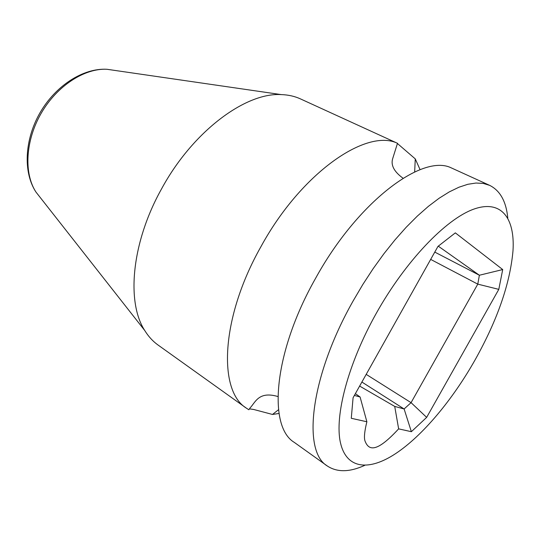<?xml version="1.0" encoding="UTF-8"?>
<svg xmlns="http://www.w3.org/2000/svg" width="540" height="540" viewBox="0 0 540 540"><rect width="100%" height="100%" fill="white"/><g stroke="black" fill="none" stroke-linecap="round" stroke-linejoin="round"><path stroke-width="0.81" d="M438.257 246.146L479.378 275.238L477.779 284.135L411.068 402.658L404.116 408.976L361.888 382.043M430.677 259.403L477.779 284.135L498.798 289.366L426.654 417.373L411.068 402.658L366.188 374.369M426.654 417.373L411.365 431.696L398.642 428.861C376.846 452.5 368.786 450.995 365 440.964C363.886 437.758 364.507 431.359 366.876 421.767L351.277 418.291L353.079 397.751L437.967 246.402L455.335 232.868L502.713 269.561L498.798 289.366M359.627 386.073L394.72 406.418L404.116 408.976L411.365 431.696M475.362 359.404C497.543 319.673 510.084 283.446 513 250.722C515.079 218.106 501.302 199.179 473.506 209.237C445.844 219.206 405.5 261.097 376.258 313.355C347.929 363.92 334.422 416.09 340.443 442.699C346.498 469.409 369.198 471.096 395.59 453.634C422.752 435.692 452.851 399.391 475.362 359.404M398.642 428.861L394.72 406.418M355.381 393.647L360.086 396.988L366.876 421.767M279.038 413.464L272.498 414.457L253.692 409.475L249.446 408.848M403.049 178.234C394.295 171.869 390.805 165.463 392.56 159.03L397.487 143.296C366.451 128.115 301.064 172.935 260.827 246.875C220.691 317.891 217.931 390.865 246.382 408.152L248.852 409.759L249.993 408.024C255.359 402.523 258.498 390.852 277.904 396.529M507.789 218.099C506.223 201.562 500.195 190.654 489.699 185.382L451.19 167.839C422.422 153.583 357.514 201.737 315.367 278.714C273.456 352.701 267.712 426.627 294.32 442.409L327.328 466C337.129 472.466 349.589 472.257 364.716 465.372M397.487 143.296L300.429 98.888C294.678 96.248 288.286 94.824 281.252 94.601C245.531 92.333 192.611 131.483 161.534 188.926C131.49 242.615 126.245 302.225 144.747 330.514C148.446 336.508 152.867 341.334 158.018 345.006L246.382 408.152M397.4 143.478L415.267 158.888L420.086 169.688M489.699 185.382L483.3 183.425L475.997 183.033L467.849 184.288L458.919 187.232L449.3 191.889L439.088 198.268L428.402 206.341L417.393 216.034L406.195 227.259L394.97 239.895L383.893 253.766L373.133 268.691L362.853 284.445L353.214 300.807C310.068 376.859 302.11 451.339 327.328 466M278.519 409.705L272.498 414.457M415.267 158.888L414.659 171.963M360.086 396.988L354.375 395.429M434.774 252.092L479.378 275.238L502.713 269.561M40.919 198.369L35.95 192.051C23.726 173.286 25.38 140.528 41.243 113.177C57.051 85.799 84.625 68.033 106.988 69.282L114.939 70.436M144.747 330.514L35.95 192.051C22.93 172.199 24.536 139.509 40.149 112.543C55.748 85.57 83.282 67.885 106.988 69.282L281.252 94.601"/></g></svg>
